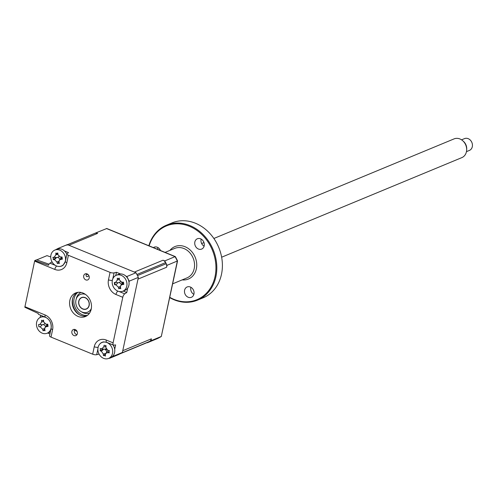 <?xml version="1.0" encoding="UTF-8"?>
<svg xmlns="http://www.w3.org/2000/svg" width="497" height="497" viewBox="0 0 497 497"><rect width="100%" height="100%" fill="white"/><g stroke="black" fill="none" stroke-linecap="round" stroke-linejoin="round"><path stroke-width="0.75" d="M73.978 335.568A3.274 2.721 -112.5 0 0 75.873 335.599A3.274 2.721 -112.5 0 0 77.408 332.617A3.274 2.721 -112.5 0 0 75.252 329.579A3.274 2.721 -112.5 0 0 73.363 329.548A3.274 2.721 -112.5 0 0 71.829 332.53A3.274 2.721 -112.5 0 0 73.978 335.568M76.942 334.705A3.274 2.721 67.5 0 1 76.439 334.549A3.274 2.721 67.5 0 1 74.749 329.424M85.813 279.898A3.274 2.721 -112.5 0 0 87.702 279.929A3.274 2.721 -112.5 0 0 89.243 276.947A3.274 2.721 -112.5 0 0 87.087 273.909A3.274 2.721 -112.5 0 0 85.198 273.878A3.274 2.721 -112.5 0 0 83.658 276.86A3.274 2.721 -112.5 0 0 85.813 279.898M76.998 292.503A12.773 10.63 -112.5 0 0 72.369 304.326A12.773 10.63 -112.5 0 0 80.669 315.34A12.773 10.63 -112.5 0 0 86.695 315.893M83.018 293.05A12.773 10.63 67.5 0 1 91.429 304.903A12.773 10.63 67.5 0 1 85.428 316.539A12.773 10.63 67.5 0 1 78.048 316.427A12.773 10.63 67.5 0 1 69.642 304.574A12.773 10.63 67.5 0 1 75.643 292.938A12.773 10.63 67.5 0 1 83.018 293.05M41.872 325.168A4.951 4.119 67.5 0 1 41.773 324.69M49.911 333.959L47.631 333.027M40.158 317.471L40.63 315.247M51.011 337.109A3.193 1.131 -168 0 1 49.526 335.767L51.11 328.318A3.193 1.131 -168 0 0 52.595 329.66L51.011 337.109L92.666 354.187L94.25 346.738A3.193 1.131 12 0 0 98.126 347.279M94.25 346.738A11.673 9.71 67.5 0 1 106.277 340.06L113.092 342.855A3.193 1.367 112.3 0 0 113.515 345.129A3.193 1.367 112.3 0 0 113.856 345.166L115.633 344.918L114.695 349.341M113.428 355.305L113.229 356.256A60.684 50.489 67.5 0 1 109.427 358.362L109.073 358.219M99.071 354.075L96.685 354.696A3.193 1.131 -168 0 1 92.666 354.187M106.277 340.06A3.193 1.367 112.3 0 0 106.7 342.34L103.774 341.88A8.517 7.082 -112.5 0 0 99.667 344.185M123.231 291.062L126.772 292.516L124.766 293.833A3.193 1.367 112.3 0 0 122.771 297.293L115.963 294.497A11.673 9.71 67.5 0 1 108.47 279.817L110.054 272.368A3.193 1.131 12 0 0 114.074 272.878L116.46 272.294L115.77 275.512M117.596 283.153A4.951 4.119 67.5 0 1 117.497 282.669M125.946 276.183L126.816 276.537A60.684 50.489 67.5 0 1 129.183 281.178L128.984 282.128M116.46 272.294L120.498 273.946M114.757 282.489A7.933 6.598 -112.5 0 0 115.341 284.824M127.717 288.092L126.772 292.516M64.511 250.991L68.555 252.65L67.151 253.632A3.193 1.131 12 0 0 66.921 253.942A3.193 1.131 12 0 0 68.406 255.29L66.822 262.739A3.193 1.131 -168 0 1 65.337 261.397L63.162 265.162A8.517 7.082 -112.5 0 1 58.981 266.473M66.822 262.739A11.673 9.71 67.5 0 1 54.794 269.417L34.622 261.142A3.193 1.367 -67.7 0 1 34.771 260.571L36.542 259.838L49.01 264.18M34.771 260.571L48.439 265.224A3.193 1.367 -67.7 0 1 49.973 263.161L52.023 261.863M45.531 317.254L38.723 314.464A3.193 1.367 -67.7 0 1 38.194 313.439L24.85 307.258A3.193 1.367 -67.7 0 1 24.937 306.711L45.109 314.98A3.193 1.367 112.3 0 0 45.531 317.254C49.781 319.534 51.638 323.218 51.11 328.318M34.622 261.142L24.937 306.711M56.335 254.688A4.951 4.119 67.5 0 1 57.068 253.507M55.707 249.718A60.684 50.489 67.5 0 1 58.192 248.401L59.062 248.755M58.192 248.401L67.356 244.599L135.985 272.741A60.684 50.489 67.5 0 1 138.352 277.376L122.392 352.454A60.684 50.489 67.5 0 1 118.59 354.566L109.427 358.362M110.054 272.368L68.406 255.29M126.816 276.537L135.985 272.741M129.183 281.178L138.352 277.376M113.092 342.855L122.771 297.293M113.229 356.256L122.392 352.454M106.638 349.664L105.289 349.111L106.638 349.664M61.193 257.837L61.336 257.16L61.193 257.837M88.975 275.885L86.894 276.748L86.124 275.934A3.274 2.721 67.5 0 1 86.584 273.754M77.091 331.431A30.982 25.776 67.5 0 1 74.432 330.089M86.484 273.915A30.982 25.776 67.5 0 1 87.739 274.276M86.31 274.282A29.385 24.446 67.5 0 1 88.224 274.704M36.716 259.9L46.985 255.638L50.731 256.943M122.821 282.358L123.007 282.725M122.219 283.514L121.548 282.197M85.453 294.398A9.58 7.971 -112.5 0 0 75.917 300.238A9.58 7.971 -112.5 0 0 82.111 312.079A9.58 7.971 -112.5 0 0 91.324 308.562M82.763 309.01A6.225 5.181 67.5 0 1 78.762 301.176A6.225 5.181 67.5 0 1 85.186 297.616A6.225 5.181 67.5 0 1 89.18 305.45A6.225 5.181 67.5 0 1 82.763 309.01M101.531 348.844L103.73 347.018A21.818 15.016 -70.1 0 1 104.115 345.266L106.072 345.713A21.818 5.007 97.7 0 0 105.867 347.509L107.768 350.273A21.818 0.926 11.6 0 0 109.47 350.646L108.93 351.677L109.328 352.827A21.818 10.934 174.6 0 1 107.613 352.659L105.799 353.342L105.414 354.479A21.818 5.007 97.7 0 0 105.401 356.082L104.382 355.442L103.444 355.635A21.818 15.016 -70.1 0 1 103.283 353.988L101.376 351.23A21.818 10.934 174.6 0 1 100.052 350.702L100.444 349.733L100.189 348.515A21.818 0.926 11.6 0 0 101.531 348.844L103.991 349.167M105.463 354.081L103.444 355.635M104.755 358.71A8.623 7.175 -112.5 0 0 108.594 358.418A8.623 7.175 -112.5 0 0 112.676 352.149A8.623 7.175 -112.5 0 0 105.824 342.197A8.623 7.175 -112.5 0 0 101.984 342.489A8.623 7.175 -112.5 0 0 97.903 348.757A8.623 7.175 -112.5 0 0 104.755 358.71M108.594 358.418L110.688 357.548A8.623 7.175 -112.5 0 0 112.956 344.899M105.799 353.342L107.371 351.311A3.765 3.131 67.5 0 1 108.52 350.435M106.035 346.03L105.65 345.931M106.035 348.764A3.765 3.131 67.5 0 1 104.724 349.211L103.68 349.111M103.575 349.087L100.052 350.702M104.724 349.211A3.765 3.131 67.5 0 1 106.805 352.044M112.266 283.52A8.623 7.175 -112.5 0 0 120.777 291.664A8.623 7.175 -112.5 0 0 122.877 291.205A8.623 7.175 -112.5 0 0 126.884 282.961A8.623 7.175 -112.5 0 0 118.373 274.816A8.623 7.175 -112.5 0 0 116.273 275.276A8.623 7.175 -112.5 0 0 112.266 283.52M119.665 288.322L118.833 288.788A21.818 16.121 -87.7 0 1 118.311 287.136L115.95 284.874A21.818 8.43 162.6 0 1 114.614 284.75L114.298 282.52A21.818 1.578 0.4 0 1 115.602 282.439L117.298 280.022A21.818 16.121 -87.7 0 1 117.323 278.208L118.28 278.655L119.255 278.134A21.818 6.113 84.6 0 0 119.404 279.941L121.771 282.203A21.818 1.578 0.4 0 1 123.473 282.172L123.796 284.402A21.818 8.43 162.6 0 1 122.119 284.638L120.783 285.371L120.423 287.055A21.818 6.113 84.6 0 0 120.771 288.714L119.665 288.322M120.448 287.167L118.833 288.788M122.877 291.205L124.971 290.335A8.623 7.175 -112.5 0 0 128.978 282.091A8.623 7.175 -112.5 0 0 118.367 274.406L116.273 275.276M114.764 284.352A8.623 7.175 -112.5 0 0 114.913 284.787M120.783 285.371L122.355 283.333A3.765 3.131 67.5 0 1 123.25 282.582M123.343 282.364A3.765 3.131 67.5 0 1 122.902 282.178M123.331 282.395L121.771 282.203M120.286 281.669A3.765 3.131 67.5 0 1 119.031 282.607A3.765 3.131 67.5 0 1 121.411 284.557M119.031 282.607L118 282.731L115.95 284.874M118 282.731L115.602 282.439M50.831 258.328A8.623 7.175 -112.5 0 0 59.342 266.467A8.623 7.175 -112.5 0 0 61.442 266.013A8.623 7.175 -112.5 0 0 65.442 257.769A8.623 7.175 -112.5 0 0 56.931 249.624A8.623 7.175 -112.5 0 0 54.832 250.084A8.623 7.175 -112.5 0 0 50.831 258.328M58.224 263.13L57.397 263.596A21.818 16.121 -87.7 0 1 56.875 261.938L54.508 259.676A21.818 8.43 162.6 0 1 53.179 259.558L53.341 258.459L52.856 257.328A21.818 1.578 0.4 0 1 54.161 257.247L55.857 254.831A21.818 16.121 -87.7 0 1 55.881 253.016L56.844 253.464L57.82 252.942A21.818 6.113 84.6 0 0 57.969 254.75L60.33 257.011A21.818 1.578 0.4 0 1 62.038 256.974L62.355 259.204A21.818 8.43 162.6 0 1 60.677 259.44L59.342 260.18L58.988 261.857A21.818 6.113 84.6 0 0 59.329 263.522L58.224 263.13M59.006 261.975L57.397 263.596M57.869 253.607L56.844 253.464M53.179 259.558L56.453 257.545L52.856 257.328M66.828 254.358A8.623 7.175 -112.5 0 0 56.931 249.214L54.832 250.084M57.435 253.551A4.647 3.864 -112.5 0 0 56.689 254.582M59.342 260.18L60.914 258.142A3.765 3.131 67.5 0 1 61.808 257.39M58.851 256.477A3.765 3.131 67.5 0 1 57.596 257.415A3.765 3.131 67.5 0 1 59.975 259.359M57.596 257.415L56.565 257.539L54.508 259.676M56.565 257.539L54.161 257.247M57.919 254.222L55.857 254.831M36.542 325.541A8.623 7.175 -112.5 0 0 45.053 333.68A8.623 7.175 -112.5 0 0 47.153 333.226A8.623 7.175 -112.5 0 0 51.16 324.982A8.623 7.175 -112.5 0 0 42.649 316.837A8.623 7.175 -112.5 0 0 40.549 317.297A8.623 7.175 -112.5 0 0 36.542 325.541M43.941 330.343L43.109 330.809A21.818 16.121 -87.7 0 1 42.587 329.151L40.226 326.889A21.818 8.43 162.6 0 1 38.89 326.771L38.573 324.541A21.818 1.578 0.4 0 1 39.878 324.46L41.574 322.044A21.818 16.121 -87.7 0 1 41.599 320.23L42.556 320.677L43.531 320.155A21.818 6.113 84.6 0 0 43.68 321.963L46.047 324.224A21.818 1.578 0.4 0 1 47.749 324.187L48.072 326.417A21.818 8.43 162.6 0 1 46.395 326.653L45.059 327.393L44.699 329.07A21.818 6.113 84.6 0 0 45.047 330.735L43.941 330.343M44.724 329.188L43.109 330.809M43.581 320.82L42.556 320.677M43.102 316.26A8.623 7.175 -112.5 0 0 42.643 316.427L40.549 317.297M39.033 326.374A8.623 7.175 -112.5 0 0 39.188 326.802M47.153 333.226L49.246 332.356A8.623 7.175 -112.5 0 0 50.383 331.735M45.059 327.393L46.631 325.355A3.765 3.131 67.5 0 1 47.519 324.603M47.619 324.386A3.765 3.131 67.5 0 1 47.178 324.199M47.606 324.411L46.047 324.224M44.562 323.69A3.765 3.131 67.5 0 1 43.307 324.628A3.765 3.131 67.5 0 1 45.687 326.572M43.307 324.628L42.276 324.752L40.226 326.889M42.276 324.752L39.878 324.46M164.78 260.95L164.42 261.105A3.274 2.721 67.5 0 1 164.818 261.012M96.219 232.813L95.381 233.161A4.79 3.988 -112.5 0 1 97.598 233.379L96.138 232.782A60.684 50.489 -112.5 0 0 95.381 233.161M147.075 342.626L147.373 342.744A60.684 50.489 -112.5 0 0 151.001 340.743L151.405 338.83L122.765 350.708L137.98 279.128L166.619 267.249A4.79 3.988 -112.5 0 0 166.128 263.714A60.684 50.489 -112.5 0 0 165.563 262.609A4.79 3.988 -112.5 0 0 163.028 260.211L134.383 272.083L68.953 245.251A4.79 3.988 -112.5 0 0 66.188 245.214M96.138 232.782L106.799 228.508L175.335 256.614A60.547 50.377 -112.5 0 1 177.547 260.925L161.308 336.469L177.342 261.062A60.684 50.489 -112.5 0 0 175.074 256.645L106.451 228.508L175.329 256.614M166.128 263.714L137.483 275.587A60.684 50.489 -112.5 0 0 136.923 274.487L165.563 262.609M166.619 267.249L167.029 265.336A60.684 50.489 -112.5 0 0 164.768 260.919L163.028 260.211M164.768 260.919L175.074 256.645M167.029 265.336L177.547 260.925M147.373 342.744L157.686 338.469A60.684 50.489 -112.5 0 0 161.308 336.469L151.001 340.743M119.914 353.889L148.404 342.073A4.79 3.988 -112.5 0 0 148.709 341.93A60.684 50.489 -112.5 0 0 149.609 341.427A4.79 3.988 -112.5 0 0 151.405 338.83M148.709 341.93L120.063 353.808A60.684 50.489 -112.5 0 0 120.964 353.305L149.609 341.427M83.198 312.762L83.701 312.551M90.137 310.37L90.796 310.637M157.996 338.196L157.686 338.469M81.017 292.447A11.176 9.3 -112.5 0 0 76.19 299.144M81.427 311.762A11.176 9.3 -112.5 0 0 83.434 312.861A11.176 9.3 -112.5 0 0 89.578 313.085M72.717 298.287A14.37 11.959 -112.5 0 0 79.576 314.825M462.769 140.769L463.533 141.446A8.294 6.902 67.5 0 1 466.708 149.119L466.652 150.137A10.139 8.437 -112.5 0 0 462.769 140.769A10.139 8.437 -112.5 0 0 456.221 138.365A10.139 8.437 -112.5 0 0 454.078 138.887L213.878 238.473M221.643 257.21L461.843 157.617A10.139 8.437 -112.5 0 0 466.652 150.137M466.459 151.641L469.41 150.417A6.386 5.312 -112.5 0 0 472.15 143.266A6.386 5.312 -112.5 0 0 465.869 138.29A6.386 5.312 -112.5 0 0 464.515 138.62L461.57 139.843M85.012 309.227A6.07 5.051 -112.5 0 0 89.075 302.89A6.07 5.051 -112.5 0 0 82.931 297.399A6.07 5.051 -112.5 0 0 78.868 303.735A6.07 5.051 -112.5 0 0 85.012 309.227M197.533 300.138L203.111 297.827A40.561 33.746 -112.5 0 0 222.165 260.882A40.561 33.746 -112.5 0 0 195.464 223.246A40.561 33.746 -112.5 0 0 172.043 222.892L166.458 225.203A40.561 33.746 67.5 0 1 189.885 225.557A40.561 33.746 67.5 0 1 216.586 263.193A40.561 33.746 67.5 0 1 197.533 300.138A40.561 33.746 67.5 0 1 174.105 299.784A40.561 33.746 67.5 0 1 169.738 297.647M148.839 245.748A40.561 33.746 67.5 0 1 166.458 225.203M169.806 297.343A39.922 33.212 -112.5 0 0 173.9 299.337A39.922 33.212 -112.5 0 0 215.058 276.5A39.922 33.212 -112.5 0 0 189.432 226.278A39.922 33.212 -112.5 0 0 149.119 245.866M188.177 297.243A5.591 4.653 -112.5 0 0 191.407 297.293A5.591 4.653 -112.5 0 0 194.035 292.199A5.591 4.653 -112.5 0 0 190.351 287.017A5.591 4.653 -112.5 0 0 187.127 286.968A5.591 4.653 -112.5 0 0 184.499 292.056A5.591 4.653 -112.5 0 0 188.177 297.243M198.427 249.034A5.591 4.653 -112.5 0 0 201.652 249.084A5.591 4.653 -112.5 0 0 204.279 243.99A5.591 4.653 -112.5 0 0 200.602 238.802A5.591 4.653 -112.5 0 0 197.371 238.753A5.591 4.653 -112.5 0 0 194.749 243.847A5.591 4.653 -112.5 0 0 198.427 249.034M160.494 250.525A5.591 4.653 -112.5 0 0 157.313 247.257A5.591 4.653 -112.5 0 0 154.082 247.214A5.591 4.653 -112.5 0 0 153.362 247.605M157.872 247.531A5.591 4.653 -112.5 0 0 157.667 249.37M201.161 239.076A5.591 4.653 -112.5 0 0 204.105 246.177M190.91 287.285A5.591 4.653 -112.5 0 0 193.855 294.386M97.89 349.012L96.685 354.696M114.074 272.878L112.8 278.867M119.094 291.509L124.766 293.833M115.963 294.497A3.193 1.367 -67.7 0 1 117.851 291.112M108.47 279.817A3.193 1.131 12 0 0 112.347 280.358M54.794 269.417A3.193 1.367 -67.7 0 1 56.689 266.025M49.973 263.161L55.31 265.348M45.109 314.98A11.673 9.71 67.5 0 1 52.595 329.66M108.967 351.416L107.613 352.659M105.973 346.558L103.73 347.018M105.693 353.491L103.283 353.988M103.668 349.124L101.376 351.23M123.206 283.501L122.119 284.638M120.38 286.527L118.311 287.136M119.361 279.413L117.298 280.022M61.895 257.197L60.33 257.011M61.765 258.31L60.677 259.44M58.944 261.335L56.875 261.938M47.476 325.523L46.395 326.653M44.655 328.548L42.587 329.151M43.637 321.435L41.574 322.044M95.747 233.099L96.331 232.857M68.953 245.251L97.598 233.379M89.864 310.662L90.665 310.985M87.441 315.378A12.773 10.63 67.5 0 1 82.303 314.663A12.773 10.63 67.5 0 1 74.096 304.17A12.773 10.63 67.5 0 1 77.886 292.335M172.676 283.824L186.965 277.898A15.966 13.289 -112.5 0 0 194.47 263.354A15.966 13.289 -112.5 0 0 183.952 248.537A15.966 13.289 -112.5 0 0 174.733 248.394L165.066 252.401M169.924 250.389A17.563 14.612 67.5 0 1 185.083 246.736A17.563 14.612 67.5 0 1 196.682 266.69A17.563 14.612 67.5 0 1 182.157 279.892M106.7 342.34L113.515 345.129M66.921 253.942L65.337 261.397M103.258 341.961L101.984 342.489M121.448 282.184L123.312 282.426M118.1 278.649L119.305 278.798M62.74 265.473L61.442 266.013M60.007 256.992L61.876 257.229M45.724 324.206L47.588 324.442M67.511 244.661L95.983 232.857M203.975 242.579L201.652 243.542"/></g></svg>
